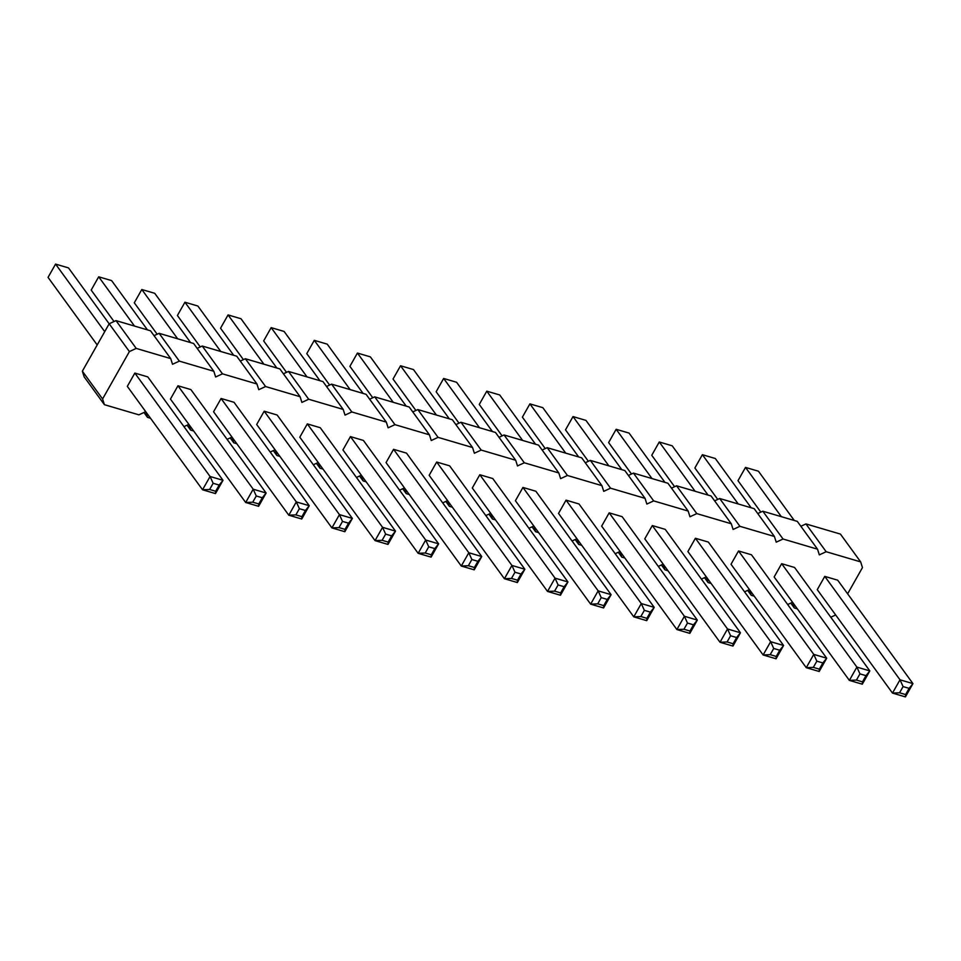 <?xml version="1.0" encoding="UTF-8"?>
<svg xmlns="http://www.w3.org/2000/svg" width="961" height="961" viewBox="0 0 961 961"><rect width="100%" height="100%" fill="white"/><g stroke="black" fill="none" stroke-linecap="round" stroke-linejoin="round"><path stroke-width="1.44" d="M104.389 404.677L84.172 376.868L82.358 371.174L109.182 323.773L115.993 320.614L150.493 330.776L170.71 358.585L136.222 348.411L129.399 351.57L102.587 398.971L104.389 404.677L138.889 414.84L145.7 411.68L147.513 417.374L150.529 418.263M143.958 412.485L147.513 417.374M805.931 523.925L826.16 551.722L860.66 561.885L840.431 534.088L805.931 523.925L800.873 526.268M197.173 348.375L202.242 346.032L236.73 356.195L256.959 383.992L222.459 373.829L215.636 376.988L213.835 371.282L193.617 343.485L159.118 333.323L154.048 335.665M283.411 373.793L288.48 371.439L322.98 381.601L343.197 409.41L308.697 399.247L301.886 402.407L300.084 396.701L279.855 368.904L245.355 358.729L240.286 361.084M369.649 399.199L374.718 396.857L409.218 407.02L429.447 434.816L394.947 424.654L388.124 427.813L386.322 422.119L366.093 394.31L331.605 384.148L326.536 386.49M455.898 424.618L460.968 422.263L495.468 432.438L515.685 460.235L481.185 450.072L474.374 453.232L472.56 447.526L452.343 419.729L417.843 409.566L412.774 411.909M542.136 450.024L547.205 447.682L581.705 457.844L601.922 485.653L567.434 475.479L560.611 478.638L558.809 472.944L538.58 445.135L504.081 434.973L499.023 437.327M628.386 475.443L633.455 473.1L667.943 483.263L688.172 511.06L653.672 500.897L646.849 504.057L645.047 498.351L624.83 470.554L590.33 460.391L585.261 462.734M714.624 500.861L719.693 498.507L754.193 508.669L774.41 536.478L739.91 526.304L733.099 529.463L731.297 523.769L711.068 495.972L676.568 485.798L671.499 488.152M826.16 551.722L819.337 554.881L817.535 549.187L797.306 521.379L762.818 511.216L757.748 513.558M817.535 549.187L783.035 539.013L776.224 542.172L774.41 536.478M731.297 523.769L696.797 513.606L689.974 516.766L688.172 511.06M645.047 498.351L610.547 488.188L603.736 491.347L601.922 485.653M558.809 472.944L524.31 462.782L517.486 465.929L515.685 460.235M472.56 447.526L438.072 437.363L431.249 440.522L429.447 434.816M386.322 422.119L351.822 411.945L345.011 415.104L343.197 409.41M300.084 396.701L265.584 386.538L258.761 389.698L256.959 383.992M213.835 371.282L179.335 361.12L172.524 364.279L170.71 358.585M183.971 426.636L188.824 424.39L190.626 430.084L193.654 430.972M227.084 439.345L231.949 437.087L233.751 442.793L236.778 443.682M270.209 452.054L275.074 449.796L276.876 455.502L279.891 456.391M313.334 464.752L318.187 462.505L320.001 468.211L323.016 469.1M356.459 477.461L361.312 475.214L363.114 480.908L366.141 481.797M399.572 490.17L404.437 487.924L406.239 493.618L409.266 494.507M442.697 502.879L447.55 500.621L449.364 506.327L452.379 507.216M485.822 515.589L490.675 513.33L492.476 519.036L495.504 519.925M528.934 528.286L533.799 526.039L535.601 531.733L538.628 532.634M572.059 540.995L576.912 538.749L578.726 544.443L581.741 545.331M615.184 553.704L620.037 551.458L621.839 557.152L624.866 558.041M658.297 566.413L663.162 564.155L664.964 569.861L667.991 570.75M701.422 579.111L706.287 576.864L708.089 582.57L711.104 583.459M744.547 591.82L749.4 589.573L751.214 595.267L754.229 596.168M787.672 604.529L792.525 602.283L794.327 607.977L797.354 608.866M830.784 617.238L835.662 614.956M847.626 593.814L862.461 567.591L860.66 561.885M472.295 488.02L479.815 474.734L492.753 478.542L567.975 581.958L555.038 578.15L547.53 591.435L560.455 595.243L567.975 581.958L564.143 586.715L558.101 584.937L554.593 591.135L547.53 591.435L472.295 488.02M429.171 475.311L436.69 462.025L449.628 465.833L524.862 569.248L511.925 565.44L504.405 578.726L517.342 582.546L524.862 569.248L521.018 574.005L514.988 572.227L511.48 578.426L504.405 578.726L429.171 475.311M386.058 462.601L393.566 449.316L406.503 453.124L481.737 556.551L468.8 552.731L461.28 566.029L474.217 569.837L481.737 556.551L477.905 561.296L471.863 559.518L468.355 565.717L461.28 566.029L386.058 462.601M342.933 449.904L350.453 436.606L363.39 440.426L438.612 543.842L425.675 540.022L418.155 553.32L431.093 557.128L438.612 543.842L434.78 548.587L428.738 546.809L425.23 553.007L418.155 553.32L342.933 449.904M170.445 399.067L177.965 385.781L190.903 389.589L266.125 493.017L253.199 489.197L245.68 502.495L258.617 506.303L266.125 493.017L262.293 497.762L256.263 495.984L252.743 502.183L245.68 502.495L170.445 399.067M213.57 411.776L221.09 398.491L234.028 402.299L309.25 505.714L296.312 501.906L288.793 515.192L301.73 519.012L309.25 505.714L305.418 510.471L299.376 508.693L295.868 514.892L288.793 515.192L213.57 411.776M256.683 424.486L264.203 411.2L277.14 415.008L352.375 518.423L339.437 514.615L331.917 527.901L344.855 531.709L352.375 518.423L348.531 523.18L342.5 521.403L338.993 527.601L331.917 527.901L256.683 424.486M299.808 437.195L307.328 423.897L320.265 427.717L395.5 531.133L382.562 527.325L375.042 540.611L387.98 544.419L395.5 531.133L391.656 535.89L385.625 534.1L382.118 540.31L375.042 540.611L299.808 437.195M644.783 538.845L652.303 525.559L665.24 529.367L740.463 632.782L727.525 628.975L720.005 642.26L732.943 646.08L740.463 632.782L736.631 637.539L730.588 635.762L727.081 641.96L720.005 642.26L644.783 538.845M609.178 512.85L622.115 516.658L697.338 620.085L684.412 616.265L676.892 629.551L689.83 633.371L697.338 620.085L693.506 624.83L687.475 623.052L683.956 629.251L676.892 629.551L601.658 526.135L609.178 512.85L684.412 616.265L687.475 623.052M566.053 500.14L578.99 503.96L654.225 607.376L641.287 603.556L633.767 616.854L646.705 620.662L654.225 607.376L650.381 612.121L644.35 610.343L640.843 616.542L633.767 616.854L558.533 513.426L566.053 500.14L641.287 603.556L644.35 610.343M515.42 500.729L522.94 487.431L535.866 491.251L611.1 594.667L598.162 590.859L590.643 604.145L603.58 607.953L611.1 594.667L607.268 599.412L601.226 597.634L597.718 603.844L590.643 604.145L515.42 500.729M695.416 538.268L708.353 542.076L783.587 645.492L770.65 641.684L763.13 654.97L776.068 658.778L783.587 645.492L779.743 650.249L773.713 648.471L770.205 654.669L763.13 654.97L687.896 551.554L695.416 538.268L770.65 641.684L773.713 648.471M127.32 386.37L134.84 373.072L147.778 376.892L223.012 480.308L210.075 476.488L202.555 489.786L215.492 493.594L223.012 480.308L219.168 485.053L213.138 483.275L209.63 489.485L202.555 489.786L127.32 386.37M817.27 589.67L824.778 576.384L837.716 580.192L912.95 683.619L900.013 679.799L892.493 693.085L905.43 696.905L912.95 683.619L909.118 688.364L903.076 686.586L899.568 692.785L892.493 693.085L817.27 589.67M774.146 576.96L781.665 563.675L794.603 567.495L869.825 670.91L856.888 667.09L849.368 680.388L862.305 684.196L869.825 670.91L865.993 675.655L859.951 673.877L856.443 680.076L849.368 680.388L774.146 576.96M738.541 550.965L751.478 554.785L826.712 658.201L813.775 654.393L806.255 667.679L819.192 671.487L826.712 658.201L822.868 662.946L816.838 661.168L813.33 667.378L806.255 667.679L731.021 564.263L738.541 550.965L813.775 654.393L816.838 661.168M762.818 511.216L783.035 539.013M790.771 603.088L794.327 607.977M719.693 498.507L739.91 526.304M747.658 590.378L751.214 595.267M676.568 485.798L696.797 513.606M704.533 577.681L708.089 582.57M633.455 473.1L653.672 500.897M661.408 564.972L664.964 569.861M590.33 460.391L610.547 488.188M618.283 552.263L621.839 557.152M547.205 447.682L567.434 475.479M575.171 539.553L578.726 544.443M504.081 434.973L524.31 462.782M532.046 526.844L535.601 531.733M460.968 422.263L481.185 450.072M488.921 514.147L492.476 519.036M417.843 409.566L438.072 437.363M445.808 501.438L449.364 506.327M374.718 396.857L394.947 424.654M402.683 488.729L406.239 493.618M331.605 384.148L351.822 411.945M359.558 476.019L363.114 480.908M288.48 371.439L308.697 399.247M316.433 463.31L320.001 468.211M245.355 358.729L265.584 386.538M273.32 450.613L276.876 455.502M202.242 346.032L222.459 373.829M230.196 437.904L233.751 442.793M159.118 333.323L179.335 361.12M187.071 425.194L190.626 430.084M115.993 320.614L136.222 348.411M109.182 323.773L129.399 351.57M82.358 371.174L102.587 398.971M449.316 418.84L413.47 369.565L400.545 365.757L436.378 415.02M400.545 365.757L393.025 379.042L415.885 410.467M406.203 406.131L370.357 356.855L357.42 353.047L393.265 402.323M357.42 353.047L349.9 366.333L372.76 397.758M363.078 393.421L327.233 344.146L314.295 340.338L306.775 353.624L329.635 385.061M314.295 340.338L350.14 389.613M319.953 380.712L284.108 331.449L271.17 327.629L307.015 376.904M271.17 327.629L263.662 340.915L286.522 372.351M114.035 321.527L91.175 290.09L98.695 276.804L111.632 280.612L147.465 329.887M98.695 276.804L134.528 326.079M157.16 334.224L134.288 302.799L141.808 289.513L154.745 293.321L190.59 342.596M141.808 289.513L177.653 338.789M200.272 346.933L177.413 315.508L184.932 302.222L197.87 306.03L233.715 355.306M184.932 302.222L220.778 351.486M276.828 368.015L240.995 318.74L228.057 314.92L263.903 364.195M228.057 314.92L220.537 328.218L243.397 359.642M588.372 461.292L565.5 429.867L573.02 416.581L585.958 420.389L621.803 469.665M573.02 416.581L608.866 465.857M578.678 456.955L542.845 407.68L529.907 403.872L522.388 417.158L545.247 448.595M529.907 403.872L565.741 453.148M535.565 444.246L499.72 394.971L486.783 391.163L479.263 404.449L502.122 435.886M486.783 391.163L522.628 440.438M492.44 431.549L456.595 382.274L443.658 378.454L436.138 391.752L459.01 423.176M443.658 378.454L479.503 427.729M664.928 482.374L629.083 433.099L616.145 429.291L608.625 442.577L631.485 474.001M616.145 429.291L651.99 478.554M109.158 323.797L68.507 267.915L55.57 264.095L104.713 331.653M55.57 264.095L48.05 277.381L97.193 344.951M794.291 520.49L758.445 471.214L745.508 467.406L737.988 480.692L760.848 512.129M745.508 467.406L781.353 516.682M751.166 507.78L715.32 458.505L702.383 454.697L738.228 503.972M702.383 454.697L694.875 467.983L717.735 499.42M708.041 495.071L672.207 445.808L659.27 441.988L651.75 455.286L674.61 486.71M659.27 441.988L695.115 491.263M479.815 474.734L555.038 578.15L558.101 584.937M436.69 462.025L511.925 565.44L514.988 572.227M393.566 449.316L468.8 552.731L471.863 559.518M350.453 436.606L425.675 540.022L428.738 546.809M177.965 385.781L253.199 489.197L256.263 495.984M221.09 398.491L296.312 501.906L299.376 508.693M264.203 411.2L339.437 514.615L342.5 521.403M307.328 423.897L382.562 527.325L385.625 534.1M652.303 525.559L727.525 628.975L730.588 635.762M522.94 487.431L598.162 590.859L601.226 597.634M134.84 373.072L210.075 476.488L213.138 483.275M824.778 576.384L900.013 679.799L903.076 686.586M781.665 563.675L856.888 667.09L859.951 673.877M554.593 591.135L560.635 592.913L564.143 586.715M560.455 595.243L560.635 592.913M511.48 578.426L517.511 580.204L521.018 574.005M517.342 582.546L517.511 580.204M474.217 569.837L474.398 567.495L477.905 561.296M468.355 565.717L474.398 567.495M425.23 553.007L431.273 554.797L434.78 548.587M431.093 557.128L431.273 554.797M252.743 502.183L258.785 503.96L262.293 497.762M258.617 506.303L258.785 503.96M295.868 514.892L301.91 516.67L305.418 510.471M301.73 519.012L301.91 516.67M338.993 527.601L345.023 529.379L348.531 523.18M344.855 531.709L345.023 529.379M382.118 540.31L388.148 542.088L391.656 535.89M387.98 544.419L388.148 542.088M727.081 641.96L733.123 643.738L736.631 637.539M732.943 646.08L733.123 643.738M683.956 629.251L689.998 631.029L693.506 624.83M689.83 633.371L689.998 631.029M640.843 616.542L646.873 618.331L650.381 612.121M646.705 620.662L646.873 618.331M603.58 607.953L603.76 605.622L607.268 599.412M597.718 603.844L603.76 605.622M770.205 654.669L776.236 656.447L779.743 650.249M776.068 658.778L776.236 656.447M209.63 489.485L215.66 491.263L219.168 485.053M215.492 493.594L215.66 491.263M905.43 696.905L905.61 694.563L909.118 688.364M899.568 692.785L905.61 694.563M856.443 680.076L862.485 681.866L865.993 675.655M862.305 684.196L862.485 681.866M813.33 667.378L819.361 669.156L822.868 662.946M819.192 671.487L819.361 669.156"/></g></svg>
